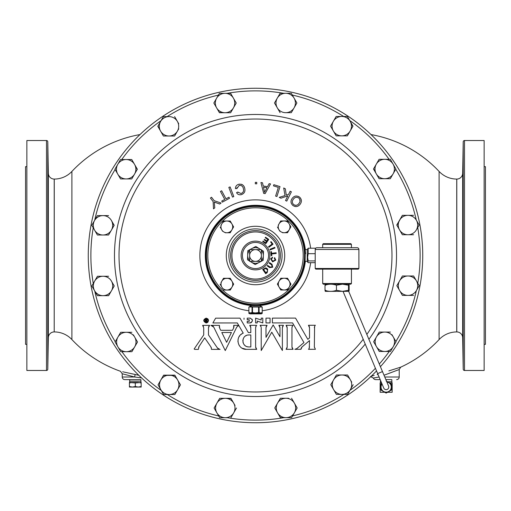 <?xml version="1.0" encoding="UTF-8"?>
<svg xmlns="http://www.w3.org/2000/svg" width="511" height="511" viewBox="0 0 511 511"><rect width="100%" height="100%" fill="white"/><g stroke="black" fill="none" stroke-linecap="round" stroke-linejoin="round"><path stroke-width="0.77" d="M348.694 291.353L388.564 386.029A2.612 2.612 0 0 1 387.166 389.452A2.612 2.612 0 0 1 383.748 388.053L343.028 291.359M463.03 208.354L462.909 226.648L463.03 208.354M463.113 154.616L462.819 172.91L463.1 154.795M462.819 338.09L463.113 356.384L462.819 338.09M462.909 284.352L463.03 302.646L462.909 284.352M47.97 208.354L48.091 226.648L47.97 208.354M47.9 154.795L48.194 172.584M47.887 356.384L48.181 338.09L47.906 355.982M48.091 284.352L47.97 302.646L48.091 284.352M140.889 379.622L124.844 379.622L140.889 379.622L140.94 381.168L129.653 381.168L129.653 382.464L138.238 382.464L141.17 382.988L141.17 382.464L135.3 382.988L135.3 386.514L132.362 387.044L129.424 386.514L129.424 387.044L138.238 387.044L135.3 386.514M140.94 381.168L140.94 382.464M129.711 379.622L129.653 381.168M261.025 312.892L262.213 312.464L260.636 312.981L262.213 312.464L262.194 307.054L262.213 313.345L261.428 313.863L258.604 313.46L254.765 313.869L252.038 313.467L250.467 313.869L260.987 313.863L262.162 313.435L262.2 312.515M386.853 381.966A5.123 5.123 0 0 1 391.273 387.044A5.123 5.123 0 0 1 386.156 392.161A5.123 5.123 0 0 1 382.036 383.997M381.826 383.505L380.925 384.023L380.925 390.059L386.156 393.074L391.381 390.059L391.381 384.023L386.156 381.008M380.408 382.963L380.408 381.813L381.117 381.813M387.555 381.813L391.905 381.813L391.905 382.963M260.163 304.703L250.92 304.716A0.326 0.326 0 0 0 250.888 304.569L260.195 304.562A0.326 0.326 0 0 0 260.163 304.703L260.163 305.623A0.326 0.326 0 0 0 260.329 305.904L262.207 307.047L248.934 306.97L258.598 306.939L252.491 306.945L252.498 312.585L249.675 312.994L248.902 312.476L250.46 312.994L254.765 312.988L252.498 312.585M250.92 304.716L250.927 305.629A0.326 0.326 0 0 1 250.76 305.917L248.883 307.06L248.902 312.476L248.883 307.06M261.351 306.619L260.61 306.504M251.278 306.632L250.479 306.517M255.366 268.562A13.062 13.062 0 0 0 268.562 255.634A13.062 13.062 0 0 0 255.634 242.438A13.062 13.062 0 0 0 242.438 255.366A13.062 13.062 0 0 0 255.366 268.562M255.5 269.872A14.372 14.372 0 0 0 269.872 255.5A14.372 14.372 0 0 0 255.5 241.128A14.372 14.372 0 0 0 241.128 255.5A14.372 14.372 0 0 0 255.5 269.872M305.591 253.807C305.061 247.976 304.939 248.525 305.22 255.455L305.086 261.255L307.232 261.332L307.22 249.579L308.184 248.218L308.19 253.692L307.609 257.308L308.197 260.923L307.718 262.175L308.197 262.686L315.204 262.68M358.894 249.47L358.894 268.492L315.204 268.492L315.204 249.47A1.776 1.776 0 0 1 316.98 247.694L357.119 247.694A1.776 1.776 0 0 1 358.894 249.47L315.204 249.47M315.498 268.492L315.811 269.144L358.288 269.144L358.601 268.492M351.447 283.509L350.795 284.161L323.348 284.186L322.703 283.535L351.447 283.509L351.434 269.144M322.665 244.341L323.316 243.69L350.763 243.67L351.408 244.315L322.665 244.341L322.671 247.694M325.641 285.234C325.43 283.861 325.226 283.861 325.015 285.24C328.816 283.854 332.623 283.854 336.449 285.227L342.479 284.173L348.508 285.215C348.713 283.835 348.924 283.835 349.134 285.215L349.141 290.299C348.93 291.679 348.719 291.679 348.508 290.299L342.485 291.353L336.449 290.312C332.648 291.692 328.841 291.698 325.022 290.318C325.226 291.698 325.437 291.698 325.648 290.318M349.141 290.299C348.93 291.679 348.719 291.679 348.508 290.299L348.508 285.215C348.713 283.835 348.924 283.835 349.134 285.215M348.853 291.34L325.309 291.366M205.901 255.545A49.599 49.599 0 0 1 255.455 205.901A49.599 49.599 0 0 1 305.099 255.455A49.599 49.599 0 0 1 260.163 304.882A49.599 49.599 0 0 0 305.099 255.455A49.599 49.599 0 0 0 255.455 205.901A49.599 49.599 0 0 0 205.901 255.545A49.599 49.599 0 0 0 250.92 304.888A49.599 49.599 0 0 1 205.901 255.545M388.564 386.029A2.612 2.612 0 0 1 387.166 389.452M206.093 318.155C203.008 319.682 203.008 321.278 206.099 322.939C209.191 321.413 209.191 319.816 206.093 318.155L206.559 318.2M206.885 318.685L207.242 318.877M207.562 319.145L207.99 319.822M208.092 320.212L208.124 320.608M208.073 320.997L207.951 321.362M207.907 321.457L207.517 321.994M206.099 322.575C208.718 321.278 208.718 319.931 206.093 318.525C203.48 319.816 203.48 321.163 206.099 322.575M244.022 318.123L244.022 319.324M247.631 346.809L246.474 346.445M245.421 345.864L244.948 345.5M244.52 345.091L243.792 344.171M243.268 343.143L242.955 342.051M242.846 340.914L242.955 339.802M243.287 338.691L243.811 337.688M245.433 336.014L246.474 335.44M247.624 335.075L248.831 334.954C241.071 334.801 241.007 347.039 248.844 346.931L250.837 346.931L250.831 334.948L248.831 334.954M250.754 327.059L250.824 332.565L248.34 332.572L239.998 318.149L215.636 318.168L212.876 322.965L237.315 322.946L243.23 333.172C234.881 336.059 237.085 349.524 246.328 349.352L242.016 348.17M255.647 422.738A167.238 167.238 0 0 0 376.524 370.916A167.238 167.238 0 0 1 88.262 255.647A167.238 167.238 0 0 1 408.053 186.975A167.238 167.238 0 0 1 380.42 366.687A167.238 167.238 0 0 0 255.353 88.262M366.834 334.43A136.475 136.475 0 0 0 255.379 119.025A136.475 136.475 0 0 0 119.025 255.621A136.475 136.475 0 0 0 363.212 339.298M219.73 204.042L221.059 203.014L219.73 204.042L214.275 202.062L214.773 207.868L213.502 208.846L214.773 207.868M214.409 202.12L215.125 202.413M215.412 202.522L216.185 202.81M229.535 198.281L228.96 197.208L229.535 198.281L222.317 202.145L221.742 201.072L224.757 199.456L220.458 191.421L221.659 190.775L225.958 198.811L228.96 197.208M232.518 197.08L233.795 196.594L232.518 197.08L228.826 187.396L230.11 186.911L233.795 196.594M239.378 184.158L238.228 184.433M235.469 188.01L235.43 188.578C235.475 186.349 236.606 184.912 238.829 184.26C242.08 183.864 244.06 185.263 244.763 188.463C245.44 191.548 244.245 193.624 241.186 194.678L241.907 194.467M244.558 187.729L244.111 186.687M242.438 184.727L241.448 184.26M239.806 194.806L241.186 194.678C239.116 195.087 237.57 194.41 236.536 192.653L237.781 192.047L236.536 192.653M238.081 192.5L237.781 192.047L240.949 193.535C243.191 192.711 244.009 191.127 243.396 188.789L243.517 189.517M241.492 185.665L242.367 186.432M243.396 188.789C243.006 186.387 241.607 185.25 239.199 185.378L236.836 188.61L236.944 187.556M255.321 182.357L255.315 183.807L255.321 182.357L256.771 182.37L256.765 183.819L255.315 183.807M263.689 193.394L265.152 193.605L263.689 193.394L260.936 182.536L262.488 182.759L260.936 182.536M263.242 186.036L262.488 182.759L263.242 186.036L267.534 186.643L269.099 183.692L270.543 183.896L265.152 193.605M294.828 206.47L296.265 206.591M297.9 206.157L299.567 204.93M299.567 204.924L300.225 204.151C298.264 206.757 295.85 207.23 292.975 205.556C290.618 203.314 290.382 200.9 292.26 198.306C294.208 195.802 296.591 195.374 299.408 197.022L298.456 196.441M291.711 199.149L291.213 200.318M291.002 202.049L291.181 203.046M301.349 201.449L301.375 200.465M301.375 200.453L301.183 199.475M300.768 198.53L300.085 197.623M285.528 200.51L286.76 201.123L285.528 200.51L287.821 195.892L280.903 198.211L279.236 197.38L280.903 198.211M275.627 196.09L276.936 196.499L275.627 196.09L278.335 187.377L273.468 185.863L273.832 184.695L273.468 185.863M248.889 310.739A55.635 55.635 0 0 1 199.865 255.551A55.635 55.635 0 0 1 255.449 199.865A55.635 55.635 0 0 1 310.656 248.218M310.669 262.686A55.635 55.635 0 0 1 262.213 310.726M391.803 379.622L385.862 379.622L391.803 379.622L391.88 381.813M380.478 380.299L380.427 381.813M26.859 166.656L25.55 166.656L25.55 344.344L26.859 344.344M484.141 344.344L485.45 344.344L485.45 166.656L484.141 166.656M124.844 379.622A2.612 2.612 0 0 1 122.231 377.009L122.231 373.752L123.355 374.052M128.178 375.317L134.674 377.009L141.304 377.872M375.7 379.622L380.19 379.622L375.7 379.622A2.612 2.612 0 0 1 373.305 378.051L379.136 377.009M396.606 379.622A2.612 2.612 0 0 0 399.219 377.009L399.219 369.523L384.017 375.234M123.643 374.129L124.569 374.371M125.617 374.646L126.658 374.921M46.488 370.475L46.488 140.525L26.859 140.525L26.859 370.475L46.488 370.475A1.297 1.297 0 0 0 47.785 369.204L48.334 337.707A5.877 5.877 0 0 1 54.211 331.933L54.268 179.067A24.17 24.17 0 0 0 71.891 171.44L71.891 339.56A24.17 24.17 0 0 0 54.268 331.933M46.488 140.525A1.297 1.297 0 0 1 47.785 141.796L47.785 369.204M388.845 370.897L400.745 367.147A122.812 122.812 0 0 0 439.109 339.56A24.17 24.17 0 0 1 456.732 331.933L456.789 331.933A5.877 5.877 0 0 1 462.666 337.707L463.215 369.204A1.297 1.297 0 0 0 464.512 370.475L484.141 370.475L484.141 140.525L464.512 140.525L464.512 370.475M456.789 331.933L456.789 179.067A5.877 5.877 0 0 0 462.666 173.293L463.215 141.796A1.297 1.297 0 0 1 464.512 140.525M48.334 337.707L48.334 173.293A5.877 5.877 0 0 0 54.211 179.067L54.268 179.067M439.109 339.56L439.109 171.44A24.17 24.17 0 0 0 456.732 179.067L456.732 331.933M371.139 376.313L374.218 375.361M397.29 370.258L399.219 369.523L400.745 367.147L392.755 369.683M373.151 375.687L372.091 376.019M48.194 171.747L48.194 171.332M48.181 170.227L48.175 169.831M48.162 168.47L48.13 166.42M48.111 164.964L48.047 161.182M48.015 159.509L47.983 157.899M47.97 157.299L47.945 156.219M47.919 355.694L47.938 354.845M47.97 353.708L47.977 353.248M48.002 351.951L48.04 349.894M48.06 348.904L48.13 344.657M48.155 342.958L48.175 341.374M48.334 173.293L47.785 141.796M48.181 172.91L47.887 154.616M141.547 377.904L134.674 377.009L135.108 374.474L138.781 375.272L135.108 374.474C116.265 370.379 116.265 370.379 135.108 374.474L124.122 372.091M123.541 371.963L122.685 371.772M462.819 172.91L462.806 172.584M462.806 171.747L462.806 171.332M462.819 170.227L462.825 169.831M462.838 168.47L462.87 166.42M462.889 164.964L462.953 161.182M462.985 159.509L463.017 157.899M463.03 157.299L463.055 156.219M463.113 356.384L463.094 355.982M463.081 355.694L463.062 354.845M463.03 353.708L463.023 353.248M462.998 351.951L462.96 349.894M462.94 348.904L462.87 344.657M462.845 342.958L462.825 341.374M122.231 377.009L134.674 377.009L122.231 373.752L120.494 371.293A122.812 122.812 0 0 1 71.891 339.56M385.153 374.812L386.508 374.314M386.584 374.282L388.865 373.439M389.427 373.234L392.205 372.187M374.927 377.763L375.642 377.635M375.738 377.623L376.671 377.45M378.338 375.215A2.612 1.361 73.2 0 0 377.144 374.474M94.637 281.114L91.833 285.968L97.435 295.665L103.037 295.665A9.703 9.703 0 0 1 94.637 281.114L97.435 276.266L94.637 281.114A9.703 9.703 0 0 1 111.436 281.114A9.703 9.703 0 0 1 111.436 290.816L114.234 285.968L111.436 281.114M97.435 295.665L94.752 291.021A164.625 164.625 0 0 0 115.256 341.718M117.9 337.139L115.103 341.993L120.698 351.689L126.3 351.689A9.703 9.703 0 0 1 117.9 337.139L120.698 332.291L117.9 337.139A9.703 9.703 0 0 1 134.7 337.139L137.504 341.993L134.7 346.841L137.504 341.993L134.7 337.139A9.703 9.703 0 0 1 126.3 351.689L121.905 351.689A164.625 164.625 0 0 0 161.304 390.506M134.7 337.139L133.371 334.833M126.3 351.689L131.768 351.689M160.831 389.701L158.033 384.853L160.831 379.999A9.703 9.703 0 0 1 177.636 379.999L180.434 384.853L174.832 394.549L180.434 384.853L177.636 379.999A9.703 9.703 0 0 1 169.237 394.549A9.703 9.703 0 0 1 160.831 379.999L158.033 384.853L163.635 394.549L174.832 394.549M163.501 375.387L174.966 375.387M216.9 412.869L214.103 408.014L216.9 403.166A9.703 9.703 0 0 1 233.699 403.166A9.703 9.703 0 0 1 233.699 412.869L236.504 408.014L233.699 412.869A9.703 9.703 0 0 1 216.9 412.869A9.703 9.703 0 0 1 216.9 403.166L214.103 408.014L219.698 417.717L227.452 417.717A164.625 164.625 0 0 0 283.854 417.666M219.698 398.318L225.3 398.318L219.698 398.318L216.9 403.166M228.034 398.318L231.036 398.548M235.034 405.472L230.902 398.318L225.3 398.318M280.501 417.666L277.562 412.811A9.703 9.703 0 0 1 285.968 398.267A9.703 9.703 0 0 1 294.368 412.811L297.166 407.963L294.368 412.811A9.703 9.703 0 0 1 277.562 412.811L280.367 417.666L291.564 417.666L294.368 412.811M288.696 398.267L280.367 398.267L274.765 407.963L280.367 398.267L283.235 398.267M291.564 398.267L297.166 407.963L291.564 398.267M336.391 394.396L333.594 389.548A9.703 9.703 0 0 1 341.993 374.997A9.703 9.703 0 0 1 350.393 389.548L353.19 384.7L350.393 389.548A9.703 9.703 0 0 1 333.594 389.548L336.391 394.396L347.589 394.396L350.393 389.548M351.721 382.158L347.589 374.997L336.391 374.997L347.589 374.997L349.058 377.54M376.447 336.915L379.251 332.067L373.65 341.763L376.447 346.618A9.703 9.703 0 0 1 384.853 332.067A9.703 9.703 0 0 1 393.253 346.618A9.703 9.703 0 0 1 376.447 346.618L379.251 351.466L384.853 351.466L379.251 351.466L373.65 341.763L375.119 339.221M384.853 351.466L390.449 351.466L396.051 341.763L391.918 334.609M395.884 341.482A164.625 164.625 0 0 0 416.305 290.74L419.218 285.7L416.414 280.852A9.703 9.703 0 0 1 408.014 295.396L402.419 295.396L399.615 290.548A9.703 9.703 0 0 1 408.014 275.997A9.703 9.703 0 0 1 416.414 280.852L413.616 275.997L416.414 280.852M396.951 285.93L402.419 295.396L408.014 295.396A9.703 9.703 0 0 1 399.615 290.548M402.419 275.997L408.014 275.997L402.419 275.997L396.817 285.7M416.363 229.886L419.167 225.032L416.363 220.184A9.703 9.703 0 0 1 407.963 234.734L402.361 234.734L399.564 229.886A9.703 9.703 0 0 1 407.963 215.335A9.703 9.703 0 0 1 416.363 220.184L416.248 219.979A164.625 164.625 0 0 0 395.744 169.282M396.9 225.268L402.361 215.335L396.766 225.032L402.361 234.734L407.963 234.734A9.703 9.703 0 0 1 399.564 229.886M393.1 173.861L390.302 178.709L395.897 169.007L393.1 164.159A9.703 9.703 0 0 1 384.7 178.709L379.098 178.709L384.7 178.709A9.703 9.703 0 0 1 376.3 173.861L373.637 168.777M376.3 164.159A9.703 9.703 0 0 1 384.7 159.311L379.098 159.311L373.496 169.007L376.3 173.861A9.703 9.703 0 0 1 376.3 164.159L379.098 159.311L389.095 159.311A164.625 164.625 0 0 0 349.696 120.494M347.499 135.613L352.967 126.147L350.169 121.299A9.703 9.703 0 0 1 341.763 135.849L336.168 135.849L341.763 135.849A9.703 9.703 0 0 1 333.364 121.299A9.703 9.703 0 0 1 350.169 121.299L352.833 126.383M336.168 135.849L330.566 126.147L336.168 116.451L330.566 126.147L336.168 135.849M294.1 107.834L291.302 112.682L285.7 112.682A9.703 9.703 0 0 0 294.1 107.834L291.302 112.682L285.7 112.682A9.703 9.703 0 0 1 277.301 98.131A9.703 9.703 0 0 1 294.1 98.131A9.703 9.703 0 0 1 294.1 107.834L296.897 102.986L291.302 93.283L280.232 93.283M274.496 102.986L280.098 93.283L274.496 102.986L280.098 112.682M283.548 93.283A164.625 164.625 0 0 0 227.146 93.334L230.633 93.334L233.438 98.189A9.703 9.703 0 0 1 233.438 107.885L236.235 103.037L233.438 107.885A9.703 9.703 0 0 1 225.032 112.733L219.302 112.503M236.101 102.8L230.633 93.334L225.032 93.334A9.703 9.703 0 0 1 233.438 98.189M216.632 107.885L219.436 112.733L225.032 112.733A9.703 9.703 0 0 1 216.632 107.885L213.834 103.037L216.632 98.189A9.703 9.703 0 0 1 225.032 93.334L219.436 93.334L216.632 98.189L213.834 103.037L216.632 107.885A9.703 9.703 0 0 1 216.632 98.189M218.414 95.11A164.625 164.625 0 0 0 167.135 116.604L169.007 116.604A9.703 9.703 0 0 1 177.406 131.148L178.741 128.842M178.741 123.758L174.609 116.604M174.609 136.003L177.406 131.148A9.703 9.703 0 0 1 160.607 131.148L163.411 136.003L174.609 136.003L163.411 136.003L160.607 131.148A9.703 9.703 0 0 1 160.607 121.452L161.067 120.653A164.625 164.625 0 0 0 121.739 159.534M159.279 128.842L157.944 126.064M128.881 159.534L131.749 159.534L133.218 162.076M135.881 166.695L137.216 169.467M134.553 174.085L131.749 178.933L137.35 169.237L134.553 164.382A9.703 9.703 0 0 1 126.147 178.933L120.551 178.933L119.082 176.391M108.581 215.604L97.384 215.604L91.782 225.3L97.384 235.003L102.986 235.003A9.703 9.703 0 0 1 94.586 220.452A9.703 9.703 0 0 1 111.385 220.452L114.049 225.536M111.385 230.148L108.581 235.003L114.183 225.3L111.385 220.452A9.703 9.703 0 0 1 102.986 235.003L108.581 235.003M97.384 235.003L95.915 232.46M250.205 325.833L250.543 326.42M255.685 327.053L255.89 326.414M256.235 325.826L255.615 327.717L255.628 346.943L256.714 349.345L246.449 349.352M256.247 348.834L255.909 348.247M255.698 347.608L255.628 346.943M239.378 345.679L239.001 345.072M237.979 341.814L237.934 340.997M238.043 339.617L238.394 338.237M238.956 336.953L239.748 335.759M240.751 334.705L241.901 333.843M260.584 325.826L260.923 326.408M261.134 327.046L260.118 325.315L267.074 325.315L265.995 327.608L266.001 337.356L273.161 324.932L279.977 336.711L279.971 327.698L278.885 325.303L283.445 325.296L282.366 327.698L282.385 350.514L271.788 332.201L261.223 350.533L261.204 327.711M266.078 326.97L266.288 326.363M266.627 325.801L267.074 325.315M279.345 325.807L279.689 326.388M279.9 327.027L279.971 327.698M282.436 327.04L282.64 326.395M282.979 325.807L283.445 325.296M292.017 327.027L292.222 326.388M292.567 325.801L291.947 327.685L291.966 346.912L293.046 349.313L286.096 349.32L287.176 347.026L287.156 327.794L286.071 325.296L293.027 325.29M292.586 348.809L292.247 348.234M292.036 347.589L291.966 346.912M287.093 347.652L286.882 348.266M286.55 348.828L286.096 349.32M286.55 325.82L286.895 326.427M287.099 327.097L287.156 327.794M314.348 347.308L314.584 326.369M314.923 325.782L314.31 327.672M301.592 347.333L309.525 340.562L309.276 348.157M308.931 348.77L309.532 346.835M302.103 346.803L300.934 349.307L301.222 347.946M296.84 348.585L294.853 349.313L296.84 348.585L303.962 342.594L292.567 322.895L272.382 322.914L272.382 318.123L295.537 318.098L307.826 339.349L309.532 337.918L309.519 327.672L308.44 325.277L315.389 325.271M308.893 325.775L309.232 326.35M309.449 326.989L309.519 327.672M219.36 327.462L219.417 325.354L219.653 328.126L220.72 330.298L232.511 330.285L233.623 328.005L233.751 325.341L238.675 325.335L236.727 327.123L238.733 325.437M233.942 326.012L233.981 326.695M233.872 327.372L233.623 328.005M211.765 325.481L212.186 325.635M212.576 325.846L212.94 326.107M213.259 326.42L213.758 327.142L210.896 325.36L219.417 325.354M198.581 347.237L199.041 346.541L198.345 349.396L194.78 349.396A111.82 111.82 0 0 1 194.148 348.987L203.717 334.948L203.71 327.762L202.624 325.366L209.58 325.36L208.488 327.762L208.494 334.948L217.45 347.991L219.807 349.364M203.091 325.877L203.429 326.465M208.565 327.085L208.775 326.44M209.12 325.858L209.58 325.36M219.296 349.281L218.67 349.045M218.587 349L217.961 348.566M217.948 348.559L217.45 347.991M211.196 347.41L211.413 348.061M211.484 348.745L210.839 346.803L204.7 337.867L199.041 346.541M261.198 319.995L261.198 318.129L261.198 319.995L255.609 318.142L255.609 322.926L255.609 318.142M250.013 318.142L247.222 318.142L247.222 319.72L249.221 319.72L249.221 321.317L247.222 321.317L247.222 322.933L250.02 322.933C253.124 321.342 253.124 319.745 250.013 318.142L250.492 318.187M252.025 319.228L252.242 319.637M252.37 320.084L252.415 320.544M252.37 320.997L251.367 322.518M250.952 322.741L250.499 322.882M207.447 318.577L207.817 318.89M208.118 319.273L208.328 319.688M208.456 320.154L208.488 320.621M208.06 321.911L207.773 322.249M207.766 322.262L207.012 322.754M206.565 322.895L206.099 322.939M299.408 197.022C301.726 199.201 301.995 201.577 300.225 204.151M292.688 200.312L293.384 199.156C291.883 201.053 291.979 202.867 293.678 204.611C295.888 205.818 297.696 205.377 299.107 203.282C300.532 201.411 300.398 199.635 298.711 197.955C296.584 196.78 294.809 197.182 293.384 199.156M293.87 198.581L294.63 197.904M295.76 197.361L296.929 197.246M299.702 199.092L300.034 201.328M299.516 202.669L298.699 203.793M296.712 205.224L295.537 205.333M295.013 205.25L293.678 204.611M279.236 197.38L285.017 195.547L283.694 187.984L285.317 188.795L286.288 195.151L288.555 194.429L290.159 191.203L291.391 191.81L286.76 201.123M273.832 184.695L280.009 186.611L276.936 196.499M264.954 191.529L266.985 187.69L263.504 187.198L264.602 192.423L263.504 187.198M236.836 188.61L235.43 188.578M213.502 208.846L213.119 201.558L210.43 198.064L211.516 197.227L214.211 200.714L221.059 203.014M300.934 349.307L294.853 349.313M314.322 346.899L315.408 349.294L308.452 349.3M256.694 325.322L249.738 325.328L250.824 327.723M231.438 332.482L221.8 332.489L226.629 342.319L231.438 332.482M236.727 327.123L225.262 350.578L213.758 327.142M220.075 349.377L211.413 349.383M265.988 322.92L265.988 318.129L270.064 318.123L270.07 322.914L265.988 322.92M261.198 318.129L262.795 318.129L262.795 322.92L257.231 321.08L257.231 322.926L255.609 322.926M205.697 322.53L205.313 322.415M204.636 321.949L204.387 321.63M204.981 318.858L205.326 318.679M205.697 318.564L206.093 318.525M205.805 321.247L206.495 321.259L206.495 320.614L205.812 320.627M206.981 321.675L205.237 321.445L205.026 319.279L205.582 319.279L206.003 320.218L206.495 320.218L206.489 319.279L206.981 319.279L206.981 321.675M206.003 320.218L205.582 319.279M384.7 159.311A9.703 9.703 0 0 1 393.1 164.159L390.302 159.311L384.7 159.311M376.3 173.861L379.098 178.709M384.7 178.709L390.302 178.709M230.902 417.717L233.699 412.869M126.147 159.534A9.703 9.703 0 0 1 134.553 164.382L131.749 159.534L120.551 159.534L117.747 164.382A9.703 9.703 0 0 1 126.147 159.534M117.747 174.085A9.703 9.703 0 0 1 117.747 164.382L114.949 169.237L117.747 174.085L120.551 178.933L126.147 178.933A9.703 9.703 0 0 1 117.747 174.085M126.147 178.933L131.749 178.933M225.032 112.733L230.633 112.733L233.438 107.885M413.565 215.335L402.361 215.335M407.963 234.734L413.565 234.734M408.014 295.396L413.616 295.396M413.616 275.997L408.014 275.997M274.765 407.963L277.562 412.811M350.169 121.299L347.365 116.451L336.168 116.451M341.763 135.849L347.365 135.849M336.391 374.997L330.789 384.7L333.594 389.548M177.636 379.999L174.832 375.151L163.635 375.151L160.831 379.999M160.607 121.452A9.703 9.703 0 0 1 169.007 116.604L163.411 116.604L160.607 121.452L157.81 126.3L160.607 131.148M131.902 332.291L120.698 332.291M131.902 351.689L134.7 346.841M390.449 332.067L379.251 332.067M103.037 295.665A9.703 9.703 0 0 0 111.436 290.816L108.639 295.665L103.037 295.665M108.639 276.266L97.435 276.266M282.487 232.709L284.116 232.709A5.877 5.877 0 0 1 279.025 223.901A5.877 5.877 0 0 1 284.116 220.963L280.724 220.963L287.508 220.963L290.9 226.833L290.018 228.36M287.642 232.473L285.745 232.709M277.467 227.069L279.843 231.183M280.724 220.963L278.214 225.306M223.358 278.527L230.276 278.291L233.668 284.167L232.786 285.694M231.975 287.099L230.276 290.037L233.668 284.167L231.975 281.229A5.877 5.877 0 0 1 226.884 290.037A5.877 5.877 0 0 1 221.8 281.229A5.877 5.877 0 0 1 231.975 281.229L230.276 278.291L223.492 278.291L220.982 282.64M220.1 284.167L222.611 288.511M280.775 289.986L284.167 289.986A5.877 5.877 0 0 1 279.076 287.054L280.775 289.986L279.076 287.054A5.877 5.877 0 0 1 279.076 281.178L280.775 278.24L287.559 278.24L290.951 284.116L290.063 285.643M287.693 289.756L290.951 284.116L289.252 281.178A5.877 5.877 0 0 1 284.167 289.986L287.559 289.986M277.518 284.346L278.265 282.589M225.204 232.761L226.833 232.761A5.877 5.877 0 0 1 221.748 223.946A5.877 5.877 0 0 1 226.833 221.014L223.441 221.014L226.833 221.014A5.877 5.877 0 0 1 231.924 223.946L233.616 226.884L232.735 228.411M230.359 232.524L228.462 232.761M220.19 227.12L222.56 231.234M223.441 221.014L220.937 225.357M267.215 272.619L265.675 273.692L262.705 269.425L265.816 267.802L267.7 269.08L267.215 272.619M265.892 272.791L267.636 271.13L267.112 269.476L265.311 268.486L263.619 269.533L265.892 272.791M271.603 264.826L269.137 263.146L269.527 262.577L271.993 264.257L272.733 267.208L269.706 267.617L267.24 265.937L267.623 265.375L270.089 267.055L272.191 266.908L271.603 264.826M275.231 260.022L274.298 258.24L274.624 257.614L275.812 260.099L272.619 261.843L270.613 258.86L272.548 257.218L272.542 257.914L271.175 259.007L272.772 261.153L275.231 260.022M276.112 252.779L276.189 253.456L271.667 253.973L271.858 255.666L271.252 255.736L270.785 251.668L271.392 251.597L271.59 253.296L276.112 252.779M274.726 247.35L274.982 247.988L270.191 249.917L269.936 249.285L274.726 247.35M271.105 241.62L273.034 244.201L268.914 247.286L268.505 246.743L272.139 244.015L270.619 241.984L271.105 241.62M265.554 237.225L268.741 239.404L265.822 243.67L262.737 241.562L263.082 241.058L265.605 242.782L266.499 241.473L264.136 239.857L264.474 239.359L266.838 240.975L267.834 239.518L265.215 237.73L265.554 237.225M315.204 260.917L308.197 260.923M315.204 253.686L308.19 253.692M315.728 248.212L308.184 248.218M325.015 285.24L325.022 290.318M336.449 285.227L336.449 290.312M357.617 269.144L316.481 269.144M223.492 290.037L230.276 290.037M284.167 278.24A5.877 5.877 0 0 1 289.252 281.178L287.559 278.24L280.775 278.24L279.076 281.178A5.877 5.877 0 0 1 284.167 278.24M279.076 281.178L277.384 284.116L279.076 287.054M284.116 220.963A5.877 5.877 0 0 1 289.2 229.771L290.9 226.833L287.508 220.963L284.116 220.963M284.116 232.709A5.877 5.877 0 0 0 289.2 229.771L287.508 232.709L284.116 232.709M226.833 232.761A5.877 5.877 0 0 0 231.924 229.822L233.616 226.884L231.924 223.946A5.877 5.877 0 0 1 231.924 229.822L230.225 232.761L226.833 232.761M231.924 223.946L230.225 221.014L226.833 221.014M255.142 261.377L249.624 261.377L249.624 255.858A5.889 5.889 0 0 0 255.142 261.377L255.858 261.377A5.889 5.889 0 0 0 261.377 255.858L261.377 255.142A5.889 5.889 0 0 0 255.858 249.624L255.142 249.624A5.889 5.889 0 0 0 249.624 255.142L249.624 255.858M249.624 255.142L249.624 249.624L255.142 249.624M255.858 249.624L261.377 249.624L261.377 255.142M261.377 255.858L261.377 261.377L255.858 261.377M249.624 261.07L247.509 259.754L247.822 250.709L249.624 249.751M249.86 249.624L255.813 246.455L260.885 249.624M261.377 249.93L263.491 251.246L263.337 255.768A7.837 7.837 0 0 0 261.377 250.313M261.377 261.249L263.178 260.291L263.337 255.768A7.837 7.837 0 0 1 261.377 260.687M261.14 261.377L255.187 264.545L250.115 261.377M250.313 261.377A7.837 7.837 0 0 0 260.687 261.377M260.687 249.624A7.837 7.837 0 0 0 250.313 249.624M249.624 250.313A7.837 7.837 0 0 0 249.624 260.687M260.636 312.981L254.765 312.988L258.604 312.585L260.636 312.981M248.889 312.476L248.889 313.358M256.33 312.898L258.579 312.489L258.598 306.939L262.207 307.054M258.604 312.585L259.058 312.585M250.85 312.898L251.974 312.496L254.772 312.898M260.246 312.892L259.122 312.489L259.058 306.939M252.038 312.591L252.038 306.945M387.555 392.269L392.173 392.269L392.173 382.963L389.548 382.963M381.602 382.963L380.133 382.963L380.133 392.269L384.751 392.269M250.85 313.78L252.498 313.467M251.98 312.988L252.038 313.467M256.33 313.773L259.058 313.46M258.579 312.981L258.604 313.46M248.902 312.528L248.889 313.352L250.077 313.78M250.115 313.869L248.94 313.447L250.115 313.869M261.025 313.773L262.2 313.345M132.362 382.464L129.424 382.988L129.424 382.464L135.3 382.988M141.17 382.988L141.17 386.514L138.238 387.044L141.17 387.044L141.17 386.514M129.424 382.988L129.424 386.514M382.477 371.58L377.661 373.605M260.329 305.904L250.76 305.917M250.927 305.629L260.163 305.623M250.92 304.971A49.682 49.682 0 0 1 205.818 255.545A49.682 49.682 0 0 1 255.455 205.818A49.682 49.682 0 0 1 305.182 255.455A49.682 49.682 0 0 1 260.163 304.965M305.361 249.649A50.199 50.199 0 0 0 252.549 205.384A50.199 50.199 0 0 0 205.301 255.545A50.199 50.199 0 0 0 250.927 305.489L243.057 304.134L222.93 293.704L209.932 276.56L205.301 255.545L208.833 237.002L218.957 221.078L234.249 210.015L252.549 205.384L271.264 207.836L287.744 217.028L299.676 231.649L305.361 249.649M315.498 268.831L358.601 268.831M303.202 255.455A47.702 47.702 0 0 0 255.455 207.798A47.702 47.702 0 0 0 207.798 255.545A47.702 47.702 0 0 0 255.545 303.202A47.702 47.702 0 0 0 303.202 255.455M206.495 255.545A49.005 49.005 0 0 1 255.455 206.495A49.005 49.005 0 0 1 304.505 255.455A49.005 49.005 0 0 1 255.545 304.505A49.005 49.005 0 0 1 206.495 255.545M279.063 255.481A23.563 23.563 0 0 0 255.481 231.937A23.563 23.563 0 0 0 231.937 255.519A23.563 23.563 0 0 0 255.519 279.063A23.563 23.563 0 0 0 279.063 255.481M230.633 255.519A24.867 24.867 0 0 1 255.481 230.633A24.867 24.867 0 0 1 280.367 255.481A24.867 24.867 0 0 1 255.519 280.367A24.867 24.867 0 0 1 230.633 255.519M228.896 255.526A26.604 26.604 0 0 0 255.526 282.104A26.604 26.604 0 0 0 282.104 255.474A26.604 26.604 0 0 0 255.474 228.896A26.604 26.604 0 0 0 228.896 255.526M284.716 255.474A29.216 29.216 0 0 1 255.526 284.716A29.216 29.216 0 0 1 226.284 255.526A29.216 29.216 0 0 1 255.474 226.284A29.216 29.216 0 0 1 284.716 255.474M167.378 394.549A164.625 164.625 0 0 0 218.682 415.954M93.226 227.797A164.625 164.625 0 0 0 93.27 283.477M115.116 169.518A164.625 164.625 0 0 0 94.695 220.26M365.231 344.082A141.023 141.023 0 0 1 114.477 255.621A141.023 141.023 0 0 1 381.391 191.944A141.023 141.023 0 0 1 368.897 339.336M384.764 377.009L399.219 377.009M463.215 369.204L463.215 141.796M462.666 173.293L462.666 337.707M54.211 179.067L54.211 331.933M292.586 415.89A164.625 164.625 0 0 0 343.865 394.396M349.933 390.347A164.625 164.625 0 0 0 375.419 368.284M379.296 364.017A164.625 164.625 0 0 0 389.261 351.466M417.774 283.203A164.625 164.625 0 0 0 417.73 227.523M343.622 116.451A164.625 164.625 0 0 0 292.318 95.046M260.163 305.482A50.199 50.199 0 0 0 305.367 261.268L300.577 277.594L290.606 291.385L276.598 301.056L260.163 305.482M252.523 312.988L252.523 313.377L254.772 313.773M259.122 312.981L260.246 313.773M252.971 312.988L258.125 312.981M322.703 283.535L322.69 269.144M307.232 261.332L307.718 262.175M139.982 134.572A122.812 122.812 0 0 0 71.891 171.44M439.109 171.44A122.812 122.812 0 0 0 371.018 134.572M370.469 376.524L373.305 378.051M305.08 249.655L307.22 249.579M351.415 247.694L351.408 244.315"/></g></svg>

